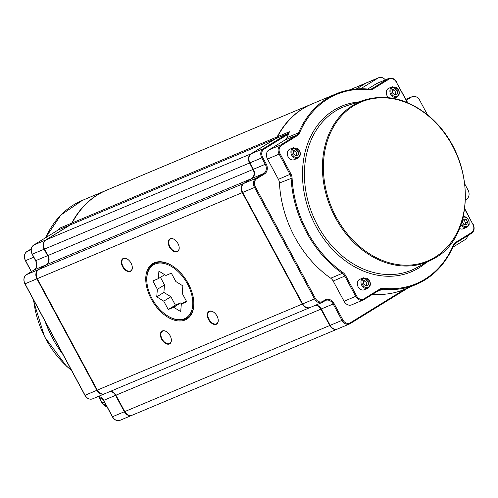 <?xml version="1.0" encoding="UTF-8"?>
<svg xmlns="http://www.w3.org/2000/svg" width="498" height="498" viewBox="0 0 498 498"><rect width="100%" height="100%" fill="white"/><g stroke="black" fill="none" stroke-linecap="round" stroke-linejoin="round"><path stroke-width="0.75" d="M404.787 289.232L350.181 322.866A6.374 5.024 -112.8 0 1 342.873 319.915L334.052 303.537A7.787 6.138 67.2 0 0 325.126 299.927L322.735 301.402A6.374 5.024 -112.8 0 1 315.427 298.451L255.418 186.993A6.374 5.024 -112.8 0 1 256.7 178.757L264.575 173.908A7.787 6.138 67.2 0 0 266.144 163.836L262.676 157.399A6.374 5.024 -112.8 0 1 263.959 149.157L288.379 134.118A0.71 0.436 -121.6 0 0 287.645 133.663A7.078 5.578 -112.8 0 0 289.406 131.727L288.597 133.974A103.372 81.454 -112.8 0 0 286.923 137.685A7.078 5.578 67.2 0 1 284.962 140.038L296.615 135.145A0.71 0.436 58.4 0 1 297.356 135.599A7.787 6.138 67.2 0 0 299.51 133.01A102.663 80.9 -112.8 0 1 369.784 89.727A7.787 6.138 67.2 0 0 372.958 89.03L388.994 79.157A6.374 5.024 -112.8 0 1 396.302 82.102L407.208 102.351A7.787 6.138 67.2 0 0 407.333 102.576M379.955 289.755A7.078 5.578 -112.8 0 1 380.497 289.481A7.078 5.578 -112.8 0 1 382.775 289.164A103.372 81.454 67.2 0 0 416.067 284.495L404.413 289.394A103.372 81.454 -112.8 0 1 372.722 294.212M369.784 89.727A0.71 0.398 -83.9 0 0 369.335 89.21A103.372 81.454 67.2 0 0 336.044 93.873A103.372 81.454 67.2 0 0 298.576 132.792A7.078 5.578 -112.8 0 1 296.615 135.145L280.579 145.024A7.078 5.578 67.2 0 0 279.154 154.181L290.06 174.431A7.078 5.578 -112.8 0 1 291.106 178.122A103.372 81.454 67.2 0 0 342.363 273.321A7.078 5.578 -112.8 0 1 344.828 276.147L355.734 296.397A7.078 5.578 67.2 0 0 363.241 299.983L351.588 304.876A7.078 5.578 -112.8 0 1 344.074 301.29L333.174 281.04A7.078 5.578 67.2 0 0 330.709 278.214A103.372 81.454 -112.8 0 1 279.453 183.021A7.078 5.578 67.2 0 0 278.407 179.324L267.501 159.074A7.078 5.578 -112.8 0 1 268.926 149.917L284.962 140.038M396.377 81.977L396.526 81.94C394.503 78.647 391.951 77.464 388.863 78.391A7.078 5.578 67.2 0 0 388.259 78.703L372.224 88.582A7.078 5.578 -112.8 0 1 371.614 88.893L369.454 89.192C357.657 87.953 346.515 89.516 336.044 93.873L312.128 103.914A103.372 81.454 67.2 0 0 277.548 136.707A7.078 5.578 -112.8 0 1 275.786 138.643L251.366 153.683A7.078 5.578 67.2 0 0 249.94 162.84L253.407 169.276A7.078 5.578 -112.8 0 1 251.982 178.433L244.107 183.283A7.078 5.578 67.2 0 0 242.682 192.433L302.697 303.892A7.078 5.578 67.2 0 0 310.204 307.478L322.063 302.504A7.078 5.578 67.2 0 0 322.673 302.193A0.71 0.436 58.4 0 0 322.704 302.168L325.094 300.699A0.71 0.436 58.4 0 1 325.057 300.717L322.741 302.149M315.981 305.056A7.078 5.578 -112.8 0 1 321.316 308.972L330.137 325.356A7.078 5.578 67.2 0 0 337.65 328.948L349.509 323.968A7.078 5.578 67.2 0 0 350.113 323.656A0.71 0.436 58.4 0 0 350.15 323.638L408.621 287.626L350.187 323.613M365.893 83.147L378.15 77.999A7.078 5.578 -112.8 0 1 378.754 77.688L366.497 82.83A7.078 5.578 67.2 0 0 365.893 83.147L356.419 88.98M367.779 89.03L376.606 83.596A7.078 5.578 -112.8 0 1 377.21 83.284L388.863 78.391M452.906 247.176L465.176 239.625A7.078 5.578 -112.8 0 0 467.56 235.803M465.512 199.841L466.589 199.175A7.078 5.578 -112.8 0 0 468.014 190.018L464.914 184.26M427.508 114.795L419.69 100.266A7.078 5.578 -112.8 0 0 412.176 96.674A7.078 5.578 -112.8 0 0 411.566 96.986L406.356 100.198M378.754 77.688A7.078 5.578 -112.8 0 1 385.328 79.873M378.15 77.999L360.639 88.781M124.761 411.578A7.078 5.578 67.2 0 0 132.275 415.17L337.252 329.116A7.078 5.578 -112.8 0 1 329.738 325.524L124.761 411.578L115.941 395.194L320.917 309.146A7.078 5.578 67.2 0 0 315.576 305.224M110.6 391.279A7.078 5.578 -112.8 0 1 115.941 395.194M97.315 390.108A7.078 5.578 67.2 0 0 104.829 393.7L309.806 307.646A7.078 5.578 -112.8 0 1 302.292 304.06L97.315 390.108L37.306 278.656L242.283 192.608A7.078 5.578 -112.8 0 1 243.703 183.451L38.732 269.499A7.078 5.578 67.2 0 0 37.306 278.656M38.732 269.499L46.6 264.65L251.577 178.601A7.078 5.578 67.2 0 0 253.003 169.445L48.026 255.499A7.078 5.578 -112.8 0 1 46.6 264.65M48.026 255.499L44.565 249.062L249.542 163.008A7.078 5.578 -112.8 0 1 250.961 153.851L45.984 239.905A7.078 5.578 67.2 0 0 44.565 249.062M45.984 239.905L70.411 224.859L275.388 138.811A7.078 5.578 67.2 0 0 277.149 136.875L72.173 222.93A7.078 5.578 -112.8 0 1 70.411 224.859M72.173 222.93A103.372 81.454 -112.8 0 1 106.753 190.136L311.723 104.082A103.372 81.454 67.2 0 0 277.149 136.875M320.917 309.146L329.738 325.524M251.577 178.601L243.703 183.451M242.283 192.608L302.292 304.06M177.232 251.776A7.433 4.544 -121.6 0 0 179.18 247.438A7.433 4.544 -121.6 0 0 174.225 239.389A7.433 4.544 -121.6 0 0 168.473 244.387A7.433 4.544 -121.6 0 0 177.232 251.776M169.395 343.994A7.433 4.544 -121.6 0 0 171.343 339.648A7.433 4.544 -121.6 0 0 166.388 331.6A7.433 4.544 -121.6 0 0 160.636 336.598A7.433 4.544 -121.6 0 0 169.395 343.994M154.399 262.763A32.569 19.901 58.4 0 1 187.534 282.248A32.569 19.901 58.4 0 1 186.881 319.087A32.569 19.901 58.4 0 1 152.855 301.794A32.569 19.901 58.4 0 1 152.718 263.629A32.569 19.901 58.4 0 1 154.399 262.763M216.288 324.304A7.433 4.544 -121.6 0 0 218.236 319.965A7.433 4.544 -121.6 0 0 213.281 311.916A7.433 4.544 -121.6 0 0 207.523 316.915A7.433 4.544 -121.6 0 0 216.288 324.304M130.339 271.466A7.433 4.544 -121.6 0 0 132.294 267.121A7.433 4.544 -121.6 0 0 127.332 259.072A7.433 4.544 -121.6 0 0 121.58 264.071A7.433 4.544 -121.6 0 0 130.339 271.466M249.542 163.008L253.003 169.445M350.119 89.764L365.488 83.315A7.078 5.578 -112.8 0 1 366.098 83.004A7.078 5.578 -112.8 0 1 366.298 82.923M179.168 247.307A7.078 4.326 58.4 0 1 177.668 251.135A7.078 4.326 58.4 0 1 177.307 251.322A7.078 4.326 58.4 0 1 170.104 247.083A7.078 4.326 58.4 0 1 170.241 239.077A7.078 4.326 58.4 0 1 170.609 238.891A7.078 4.326 58.4 0 1 174.337 239.457M132.281 266.996A7.078 4.326 58.4 0 1 130.781 270.819A7.078 4.326 58.4 0 1 130.414 271.005A7.078 4.326 58.4 0 1 123.211 266.772A7.078 4.326 58.4 0 1 123.355 258.761A7.078 4.326 58.4 0 1 123.716 258.574A7.078 4.326 58.4 0 1 127.444 259.141M171.331 339.524A7.078 4.326 58.4 0 1 169.83 343.346A7.078 4.326 58.4 0 1 169.463 343.533A7.078 4.326 58.4 0 1 162.261 339.3A7.078 4.326 58.4 0 1 162.404 331.288A7.078 4.326 58.4 0 1 162.771 331.102A7.078 4.326 58.4 0 1 166.494 331.668M218.224 319.834A7.078 4.326 58.4 0 1 216.723 323.663A7.078 4.326 58.4 0 1 216.356 323.849A7.078 4.326 58.4 0 1 209.154 319.61A7.078 4.326 58.4 0 1 209.297 311.605A7.078 4.326 58.4 0 1 209.664 311.418A7.078 4.326 58.4 0 1 213.387 311.985M184.528 318.708A31.15 19.036 58.4 0 1 167.67 315.925A31.15 19.036 58.4 0 1 146.904 282.204A31.15 19.036 58.4 0 1 178.502 271.97A31.15 19.036 58.4 0 1 184.528 318.708M167.67 315.925L168.1 316.193A31.86 19.472 -121.6 0 0 185.337 319.037A31.86 19.472 -121.6 0 0 186.987 318.191A31.86 19.472 -121.6 0 0 193.716 300.674M172.24 265.808A31.86 19.472 -121.6 0 0 153.565 263.934A31.86 19.472 -121.6 0 0 146.86 281.7L146.904 282.204M186.744 301.776L181.328 304.048L180.687 311.58L173.665 307.266L168.256 309.538L163.742 301.159L156.727 296.845L157.368 289.319L152.855 280.94L158.271 278.668L158.912 271.136L165.927 275.45L171.343 273.178L175.856 281.557L182.872 285.871L182.231 293.397L186.744 301.776M181.328 304.048L186.314 300.979M158.271 278.668L164.707 274.703M157.368 289.319L164.521 284.906L160.443 277.33M156.727 296.845L163.886 292.438L164.521 284.906M163.742 301.159L170.901 296.752L163.886 292.438M168.256 309.538L175.408 305.125L170.901 296.752M173.665 307.266L180.824 302.852L175.408 305.125M182.044 303.606L180.824 302.852M365.488 83.315L356.269 88.993M275.388 138.811L250.961 153.851M46.202 264.824L38.327 269.673L26.469 274.647L34.343 269.798L46.202 264.824A7.078 5.578 67.2 0 0 47.627 255.667L35.769 260.641L32.302 254.204A7.078 5.578 -112.8 0 1 33.727 245.053L58.154 230.008L70.006 225.034A7.078 5.578 67.2 0 0 71.768 223.098L59.916 228.072L59.218 229.105M115.536 395.362L124.357 411.746L112.504 416.726L103.684 400.342L115.536 395.362A7.078 5.578 67.2 0 0 110.201 391.447M104.624 393.781A7.078 5.578 -112.8 0 1 104.424 393.868A7.078 5.578 -112.8 0 1 96.917 390.283L85.058 395.256L25.043 283.804L36.902 278.824L96.917 390.283M132.07 415.245A7.078 5.578 -112.8 0 1 131.87 415.338A7.078 5.578 -112.8 0 1 124.357 411.746M36.902 278.824A7.078 5.578 -112.8 0 1 38.327 269.673M70.006 225.034L45.586 240.073L33.727 245.053A0.71 0.436 58.4 0 0 33.652 245.097M32.27 254.148L44.16 249.23A7.078 5.578 -112.8 0 1 45.586 240.073M44.16 249.23L47.627 255.667M106.547 190.224A103.372 81.454 67.2 0 0 106.348 190.304A103.372 81.454 67.2 0 0 71.768 223.098M388.496 97.633A5.665 4.463 -112.8 0 1 386.274 92.404A5.665 4.463 -112.8 0 1 388.739 88.277L392.356 86.758A5.665 4.463 67.2 0 0 390.432 93.705A5.665 4.463 67.2 0 0 396.744 97.203A5.665 4.463 67.2 0 0 397.23 96.954M392.511 90.001L394.715 88.644L397.155 90.455L397.392 93.618L395.188 94.975L392.748 93.17L392.511 90.001M397.155 90.455L395.144 91.296L392.704 89.491M394.889 94.751L397.392 93.618M395.381 94.464L395.144 91.296M363.403 277.797L369.56 280.623C371.047 284.065 370.456 286.605 367.792 288.242L364.175 289.761A5.665 4.463 -112.8 0 1 357.863 286.263A5.665 4.463 -112.8 0 1 359.786 279.316L363.403 277.797A5.665 4.463 67.2 0 0 361.48 284.744A5.665 4.463 67.2 0 0 367.792 288.242A5.665 4.463 67.2 0 0 368.277 287.993M363.559 281.04L365.762 279.683L368.203 281.495L368.439 284.657L366.235 286.014L363.795 284.209L363.559 281.04M368.203 281.495L366.192 282.335L363.752 280.53M365.937 285.79L368.439 284.657M366.428 285.503L366.192 282.335M293.372 147.725L299.528 150.558C301.016 153.994 300.425 156.534 297.754 158.171L294.137 159.69A5.665 4.463 -112.8 0 1 287.832 156.198A5.665 4.463 -112.8 0 1 289.755 149.244L293.372 147.725A5.665 4.463 67.2 0 0 291.448 154.679A5.665 4.463 67.2 0 0 297.754 158.171A5.665 4.463 67.2 0 0 298.24 157.922M293.521 150.975L295.725 149.618L298.171 151.423L298.408 154.585L296.204 155.949L293.758 154.137L293.521 150.975M298.171 151.423L296.161 152.264L293.72 150.458M295.899 155.718L298.408 154.585M296.397 155.432L296.161 152.264M460.88 224.598A5.665 4.463 67.2 0 0 466.775 227.275L463.159 228.794A5.665 4.463 -112.8 0 1 459.43 228.383M466.109 219.257L467.666 222.12L466.545 224.747L463.868 224.505L462.306 221.641L463.426 219.02L466.109 219.257L464.099 220.104L462.978 220.072M464.852 224.592L465.661 222.967L464.099 220.104M465.661 222.967L467.666 222.12M358.211 102.034A89.845 70.797 67.2 0 0 309.239 211.488A89.845 70.797 67.2 0 0 418.93 267.899A89.845 70.797 67.2 0 0 425.771 262.956M364.642 99.961C387.979 93.331 410.489 99.625 432.164 118.848C477.626 160.885 474.164 237.16 435.053 257.945L415.681 268.241A88.432 69.683 -112.8 0 1 316.491 223.26A88.432 69.683 -112.8 0 1 335.415 111.054A88.432 69.683 -112.8 0 1 347.374 105.532L364.642 99.961A86.882 68.469 67.2 0 0 352.883 105.383A86.882 68.469 67.2 0 0 334.295 215.628A86.882 68.469 67.2 0 0 431.754 259.825A86.882 68.469 67.2 0 0 435.034 257.952M464.659 209.054L472.876 224.318A6.374 5.024 -112.8 0 1 471.594 232.56L455.558 242.439A7.787 6.138 67.2 0 0 453.404 245.028A102.663 80.9 -112.8 0 1 383.13 288.311A7.787 6.138 67.2 0 0 379.955 289.002L363.92 298.881A6.374 5.024 -112.8 0 1 356.612 295.93L345.705 275.68A7.787 6.138 67.2 0 0 342.998 272.574A102.663 80.9 -112.8 0 1 292.089 178.035A7.787 6.138 67.2 0 0 290.938 173.964L280.038 153.714A6.374 5.024 -112.8 0 1 281.32 145.478L297.356 135.599M435.084 257.173A86.179 67.909 -112.8 0 1 323.669 174.661A86.179 67.909 -112.8 0 1 424.271 112.697A86.179 67.909 -112.8 0 1 435.084 257.173M350.181 322.866A0.71 0.436 58.4 0 1 350.15 323.638L349.509 323.968A7.078 5.578 67.2 0 1 341.995 320.382L330.137 325.356M342.873 319.915L341.995 320.382L333.174 303.998L334.052 303.537M325.126 299.927A0.71 0.436 58.4 0 1 325.094 300.699L325.661 300.406A7.078 5.578 -112.8 0 1 333.174 303.998L321.316 308.972M325.119 300.68A7.078 5.578 -112.8 0 1 325.661 300.406M322.735 301.402A0.71 0.436 58.4 0 1 322.704 302.168L322.063 302.504A7.078 5.578 67.2 0 1 314.549 298.912L302.697 303.892M315.427 298.451L314.549 298.912L254.54 187.46L255.418 186.993M256.7 178.757A0.71 0.436 -121.6 0 0 255.966 178.303A7.078 5.578 67.2 0 0 254.54 187.46L242.682 192.433M264.575 173.908A0.71 0.436 -121.6 0 0 263.84 173.453L255.966 178.303L244.107 183.283M266.144 163.836L265.26 164.296A7.078 5.578 -112.8 0 1 263.84 173.453L251.982 178.433M262.676 157.399L261.799 157.86L265.26 164.296L253.407 169.276M263.959 149.157A0.71 0.436 -121.6 0 0 263.224 148.709A7.078 5.578 67.2 0 0 261.799 157.86L249.94 162.84M275.786 138.643L287.645 133.663L263.224 148.709L251.366 153.683M286.923 137.685L298.576 132.792A0.71 0.349 23 0 1 299.51 133.01M268.926 149.917L280.579 145.024A0.71 0.436 58.4 0 1 281.32 145.478M267.501 159.074L280.038 153.714M278.407 179.324L290.938 173.964M279.453 183.021L292.089 178.035M330.709 278.214L342.363 273.321L342.998 272.574M333.174 281.04L345.705 275.68M344.074 301.29L356.612 295.93M363.92 299.628L379.887 289.792A0.71 0.436 -121.6 0 0 379.924 289.774L363.241 299.983A7.078 5.578 67.2 0 0 363.851 299.672A0.71 0.436 -121.6 0 0 363.92 298.881M380.497 289.481L379.924 289.774A0.71 0.436 -121.6 0 0 379.955 289.002M376.949 291.61L382.775 289.164A0.71 0.398 -83.9 0 0 383.13 288.311M453.653 245.321A7.078 5.578 -112.8 0 1 455.489 243.229A0.71 0.436 -121.6 0 0 455.527 243.211L453.653 245.47C445.542 264.145 433.011 277.156 416.067 284.495A103.372 81.454 67.2 0 0 453.535 245.582A0.71 0.349 -157 0 0 453.653 245.47A0.71 0.349 -157 0 0 453.404 245.028M455.564 243.186L471.531 233.35A0.71 0.436 -121.6 0 0 471.569 233.332L455.527 243.211A0.71 0.436 -121.6 0 0 455.558 242.439M472.957 224.193L473.1 224.156C474.849 228.047 474.339 231.103 471.569 233.332A0.71 0.436 -121.6 0 0 471.594 232.56M464.727 208.6L472.876 224.318M407.762 102.762L396.302 82.102M376.606 83.596L388.259 78.703A0.71 0.436 58.4 0 1 388.994 79.157M370.985 89.098L372.224 88.582A0.71 0.436 58.4 0 1 372.958 89.03M371.614 88.893A7.078 5.578 -112.8 0 1 369.56 89.229M289.406 131.727L277.548 136.707M405.907 99.363L411.566 96.986M31.436 271.584L25.547 260.647L33.752 257.205M104.424 393.868L92.572 398.848A7.078 5.578 -112.8 0 1 85.058 395.256L85.027 395.2M103.652 400.286L103.684 400.342A7.078 5.578 67.2 0 0 98.343 396.42M131.87 415.338L120.018 420.312A7.078 5.578 -112.8 0 1 112.504 416.726L112.473 416.664M25.124 283.679L25.043 283.804A7.078 5.578 -112.8 0 1 26.469 274.647A0.71 0.436 58.4 0 0 26.4 274.697M58.079 230.051A0.71 0.436 58.4 0 1 58.154 230.008A7.078 5.578 67.2 0 0 59.916 228.072M34.275 269.841A0.71 0.436 58.4 0 1 34.343 269.798A7.078 5.578 67.2 0 0 35.769 260.641L35.738 260.585M104.362 401.923L102.121 402.863L98.704 396.508M106.946 406.71A7.078 5.578 -112.8 0 1 102.121 402.863L102.09 402.807M62.972 354.551A103.372 81.454 -112.8 0 1 44.969 321.117M25.622 260.522L25.547 260.647A7.078 5.578 -112.8 0 1 26.973 251.49L31.243 248.863M31.137 249.747L26.973 251.49A0.71 0.436 58.4 0 0 26.898 251.54M45.648 237.708A103.372 81.454 -112.8 0 1 82.431 200.345L106.348 190.304M71.451 370.3A86.882 68.469 -112.8 0 1 33.646 300.095M398.294 89.752A4.955 3.903 -112.8 0 1 395.312 96.606A4.955 3.903 -112.8 0 1 391.254 89.074A4.955 3.903 -112.8 0 1 398.294 89.752M369.342 280.791A4.955 3.903 -112.8 0 1 366.36 287.645A4.955 3.903 -112.8 0 1 362.301 280.113A4.955 3.903 -112.8 0 1 369.342 280.791M299.304 150.726A4.955 3.903 -112.8 0 1 296.322 157.58A4.955 3.903 -112.8 0 1 292.264 150.041A4.955 3.903 -112.8 0 1 299.304 150.726M463.227 216.586L464.609 216.593L466.508 217.371L469.016 220.732L469.197 224.299L468.543 225.793L466.775 227.275A5.665 4.463 67.2 0 0 467.286 227.007M463.047 217.321A4.955 3.903 -112.8 0 1 468.45 220.066A4.955 3.903 -112.8 0 1 467.348 226.223A4.955 3.903 -112.8 0 1 461.335 223.26M405.882 99.32L412.176 96.674M349.882 89.808L366.098 83.004M186.987 318.191L190.024 316.323M153.565 263.934L156.602 262.066M106.964 406.754L101.978 402.907L98.517 396.476M63.408 355.36L44.49 320.233M31.25 248.857L26.936 251.509C24.159 253.737 23.649 256.8 25.404 260.691L31.312 271.665M45.548 237.77L60.893 215.018L82.431 200.345M71.563 370.512L66.334 365.993L44.596 336.86L33.715 301.626L33.503 299.821M120.018 420.312C116.93 421.24 114.378 420.057 112.355 416.764L103.534 400.386L98.28 396.445M92.572 398.848C89.484 399.77 86.932 398.587 84.909 395.3L24.9 283.848C23.151 279.957 23.661 276.894 26.431 274.666L34.306 269.816C36.927 267.762 37.369 264.718 35.626 260.684L32.158 254.248C30.403 250.357 30.92 247.301 33.69 245.072L58.117 230.026L59.486 228.7M392.356 86.758L398.512 89.584C400 93.026 399.408 95.566 396.744 97.203L393.794 98.442"/></g></svg>
